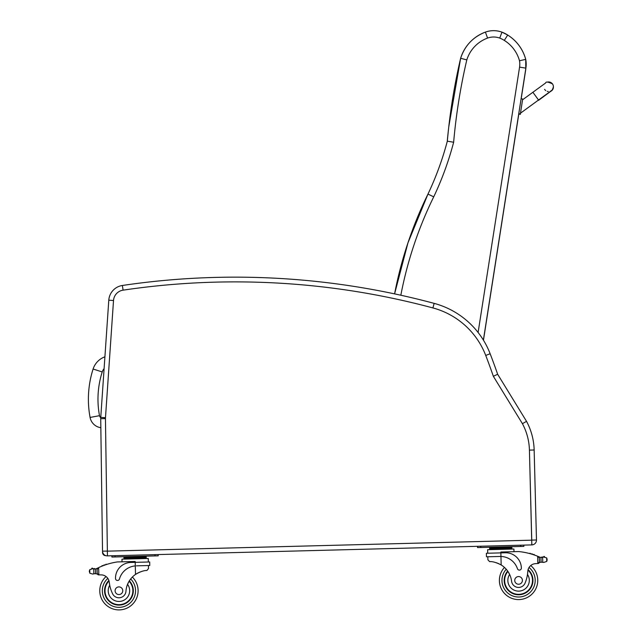 <?xml version="1.0" encoding="UTF-8"?>
<svg xmlns="http://www.w3.org/2000/svg" width="642" height="642" viewBox="0 0 642 642"><rect width="100%" height="100%" fill="white"/><g stroke="black" fill="none" stroke-linecap="round" stroke-linejoin="round"><path stroke-width="0.96" d="M104.911 356.816A19.268 19.268 0 0 0 93.098 369.022L102.222 371.951A9.686 9.686 0 0 1 104.108 368.612M93.098 369.022A99.382 99.301 -174 0 0 90.081 417.436A12.736 12.736 0 0 0 100.85 427.708M105.906 555.667L105.778 555.667A3.194 3.194 0 0 1 102.543 552.521L102.519 551.149L102.543 552.521A3.194 3.194 0 0 0 105.778 555.667L105.794 555.635M531.817 544.906A4.791 4.791 0 0 0 536.479 539.986L534.152 449.994A63.895 63.895 0 0 0 526.528 421.337L497.654 374.27L493.353 376.3L522.428 423.688A59.16 59.16 0 0 1 529.425 450.114L531.817 544.906L520.638 545.194L523.832 545.114L523.864 546.39L520.67 546.47L520.638 545.194L154.979 554.648L158.173 554.568L158.205 555.844L155.011 555.924L154.979 554.648L107.439 555.876L105.449 418.616A11.243 11.243 0 0 1 105.481 417.701L113.514 300.512A11.243 11.243 0 0 1 123.079 290.16A763.579 763.579 0 0 1 432.917 307.935A78.332 78.332 0 0 1 485.729 355.435A636.976 636.976 0 0 1 493.353 376.3M526.528 421.337L522.428 423.688M497.654 374.27A641.711 641.711 0 0 0 490.143 353.742A83.059 83.059 0 0 0 434.144 303.369A768.305 768.305 0 0 0 122.389 285.481A15.97 15.97 0 0 0 108.795 300.191L100.762 417.372A15.97 15.97 0 0 0 100.722 418.68L102.519 551.149A4.791 4.791 0 0 0 107.439 555.876M109.726 355.748L113.514 300.512L108.795 300.191A15.97 15.97 0 0 1 122.389 285.481A15.97 15.97 0 0 0 108.795 300.191A15.97 15.97 0 0 1 122.389 285.481L123.079 290.16M520.477 113.53L520.357 114.324L520.534 113.144L538.381 100.128M520.357 114.324L518.776 114.059L483.458 340.196L518.792 114.075L520.357 114.324L518.824 113.762M520.469 113.193L538.534 100.008L532.884 92.271L522.564 99.799L520.349 113.995L522.572 99.799M521.111 98.764L522.692 99.029L521.111 98.764L518.768 113.73L520.349 113.995L518.768 113.73M547.345 82.128A4.791 4.791 179 0 1 553.404 86.662A4.791 4.791 179 0 1 550.499 91.156M548.26 91.525A4.791 4.791 179 0 1 547.273 91.349M545.788 90.618A4.791 4.791 179 0 1 544.593 89.342M552.192 90.233L553.412 86.959A4.791 4.791 179 0 1 550.066 91.613A4.791 4.791 179 0 0 553.412 86.959L553.404 86.662M448.549 128.793L447.249 141.449A593.914 593.906 -173.5 0 1 448.549 128.793A593.914 593.906 -173.5 0 1 448.662 127.766M525.646 70.203L525.79 69.135A25.56 25.56 -173.5 0 1 525.646 70.203L521.184 98.78L525.878 68.148A25.56 25.56 6.5 0 0 525.726 59.361L525.726 59.361A41.337 41.337 6.5 0 0 507.71 35.045L507.71 35.045A32.06 32.06 6.5 0 0 501.972 32.148L501.972 32.148A24.244 24.244 6.5 0 0 485.392 32.1L487.583 38.071A17.848 17.848 -173.5 0 1 499.733 38.087L501.972 32.148C496.451 30.182 490.921 30.166 485.392 32.1A40.446 40.446 6.5 0 0 460.635 58.278L460.635 58.278A593.914 593.906 6.5 0 0 447.322 141.176L447.322 141.176A305.897 305.897 -173.5 0 1 427.965 194.093A396.042 396.034 6.5 0 0 394.589 293.884A396.042 396.034 6.5 0 1 427.965 194.093L407.951 242.877L394.589 293.884M400.833 295.232A389.646 389.646 -173.5 0 1 433.727 196.837A312.285 312.285 6.5 0 0 453.645 142.235A587.526 587.518 -173.5 0 1 466.806 59.907L460.635 58.278L448.782 126.739M453.645 142.235L447.322 141.176C442.498 159.409 436.046 177.048 427.965 194.093L433.727 196.837M499.733 38.087A25.672 25.672 -173.5 0 1 504.299 40.406L507.71 35.045L501.972 32.148M504.299 40.406A34.949 34.941 -173.5 0 1 519.498 60.757L525.726 59.361C522.789 48.985 516.778 40.879 507.71 35.045M499.853 556.445L500.953 556.445L500.864 552.89L486.379 553.26L486.467 556.791L500.953 556.445A18.104 18.104 0 0 1 517.468 568.74A2.006 2.006 0 0 0 521.376 568.042A15.681 15.681 0 0 0 505.294 552.77L500.864 552.89L500.84 552.024L518.656 551.558A67.916 67.916 0 0 1 537.651 556.253L539.288 557.906L539.392 561.975L539.312 558.596A60.878 60.878 0 0 1 539.36 558.612L539.449 561.975A0.498 0.498 0 0 0 540.115 562.432A5.377 5.377 0 0 1 541.054 562.183L543.774 562.424L546.735 561.429L547.144 559.993M543.613 557.039A0.498 0.498 0 0 1 543.999 556.437A0.498 0.498 0 0 1 544.585 556.839A2.52 2.52 0 0 0 543.638 557.031L540.933 557.417L541.054 562.183L543.774 562.424M499.412 580.898A19.164 19.164 0 0 0 527.01 597.614A19.164 19.164 0 0 0 530.717 565.562A19.164 19.164 0 0 1 527.01 597.614A19.164 19.164 0 0 1 499.412 580.898A19.164 19.164 0 0 0 527.01 597.614A19.164 19.164 0 0 0 530.717 565.562A19.164 19.164 0 0 1 527.01 597.614A19.164 19.164 0 0 1 499.412 580.898A19.164 19.164 0 0 0 527.01 597.614A19.164 19.164 0 0 0 530.717 565.562A19.164 19.164 0 0 1 527.01 597.614A19.164 19.164 0 0 1 504.46 567.432A19.164 19.164 0 0 0 499.412 580.898A19.164 19.164 0 0 1 504.46 567.432A19.164 19.164 0 0 0 499.412 580.898A19.164 19.164 0 0 1 504.46 567.432A19.164 19.164 0 0 0 499.412 580.898M136.401 565.843L149.779 565.498L149.69 561.967L135.205 562.344L135.181 561.477L117.366 561.935A67.916 67.916 0 0 0 98.643 567.608L97.086 569.342L97.191 573.41L97.102 570.024A60.878 60.878 0 0 0 97.054 570.048L97.143 573.41A0.498 0.498 0 0 1 96.501 573.9A5.377 5.377 0 0 0 95.546 573.699L93.844 573.779L95.546 573.699L95.425 568.932L92.705 568.692A2.52 2.52 0 0 0 91.742 568.547A0.498 0.498 0 0 1 92.312 568.122A0.498 0.498 0 0 1 92.729 568.7M92.841 574.084L93.844 573.779L92.841 574.084L89.832 573.242L89.334 571.123L89.744 569.687L92.705 568.692L93.724 568.948A0.498 0.498 0 0 1 94.711 569.005A5.377 5.377 0 0 1 93.724 568.948L93.844 573.779M98.74 574.879L97.191 573.41A1.509 1.509 0 0 0 98.74 574.879L98.828 574.879A45.277 45.277 0 0 1 101.364 574.887A8.218 8.218 0 0 1 106.05 576.548A8.218 8.218 0 0 0 101.364 574.887A8.218 8.218 0 0 1 106.05 576.548A19.164 19.164 0 0 0 111.411 608.359A19.164 19.164 0 0 0 138.094 590.239A19.164 19.164 0 0 1 111.411 608.359A19.164 19.164 0 0 1 106.05 576.548M98.643 567.608L98.828 574.879A45.277 45.277 0 0 1 101.364 574.887A8.218 8.218 0 0 1 109.26 582.206A35.214 35.214 0 0 0 112.406 593.368A7.038 7.038 0 0 0 125.96 591.218A22.269 22.269 0 0 1 135.518 574.413C140.189 571.685 143.977 570.385 146.882 570.505L148.519 568.555L148.438 565.53L148.519 568.555M487.888 559.784L487.808 556.75L487.888 559.784L489.629 561.638C492.518 561.373 496.37 562.48 501.177 564.96A22.269 22.269 0 0 1 511.586 581.243A7.038 7.038 0 0 0 525.228 582.695A35.214 35.214 0 0 0 527.796 571.388A8.218 8.218 0 0 1 535.308 563.668A45.277 45.277 0 0 1 537.836 563.524L539.392 561.975A1.509 1.509 0 0 1 537.932 563.524M496.467 562.769L497.141 563.002M498.064 563.363L499.091 563.828M500.014 564.294L501.177 564.96L500.953 556.445M537.836 563.524L537.651 556.253L538.365 556.558A67.916 67.916 0 0 1 539.384 556.991A5.377 5.377 0 0 0 540.933 557.417L542.634 557.344L542.755 562.167M542.634 557.344L543.638 557.031L546.647 557.874L547.12 559.286M542.145 557.417A5.377 5.377 0 0 0 542.626 557.344A0.498 0.498 0 0 0 541.647 557.449M489.589 547.738L511.859 547.161L511.883 548.116L489.605 548.693L489.589 547.738M506.289 547.305L506.313 548.26M495.159 547.594L495.183 548.549M511.915 549.079L511.891 548.116M530.469 553.789A0.498 0.498 0 0 0 529.53 553.532M532.395 554.359A0.498 0.498 0 0 0 531.456 554.078M534.321 555.001A0.498 0.498 0 0 0 533.39 554.688M539.978 557.216A0.498 0.498 0 0 0 539.336 557.705L539.449 561.975M487.719 553.227L487.631 549.704L513.921 549.022L513.985 551.679M480.754 547.506L480.722 546.222L477.528 546.31L477.56 547.586L520.67 546.47M507.653 571.051A14.373 14.373 0 0 0 524.658 593.425A14.373 14.373 0 0 0 528.093 569.623M527.796 571.388L527.491 574.421A10.737 10.737 0 0 1 521.834 590.624A10.737 10.737 0 0 1 509.636 574.454L508.071 571.661M527.973 570.112A13.931 13.931 0 0 1 524.362 593.072A13.931 13.931 0 0 1 507.918 571.428M522.411 580.304A3.836 3.836 0 0 0 516.577 577.126A3.836 3.836 0 0 0 516.746 583.771A3.836 3.836 0 0 0 522.411 580.304M135.293 565.899L135.205 562.344L130.767 562.456A15.681 15.681 0 0 0 115.504 578.538A2.006 2.006 0 0 0 119.436 579.028A18.104 18.104 0 0 1 135.293 565.899L135.518 574.413L136.642 573.683M137.532 573.17L138.544 572.656M139.442 572.247L140.108 571.982M93.724 568.948L95.425 568.932A5.377 5.377 0 0 0 96.942 568.435A67.916 67.916 0 0 1 97.937 567.945M98.828 574.879A45.277 45.277 0 0 1 101.364 574.887A45.277 45.277 0 0 0 98.828 574.879M140.63 556.758L146.199 556.614L146.224 557.569L123.946 558.147L123.93 557.192L140.63 556.758L140.654 557.713M129.491 557.047L129.515 558.002M123.97 559.102L123.946 558.147M105.689 564.767A0.498 0.498 0 0 1 106.612 564.462M103.795 565.442A0.498 0.498 0 0 1 104.71 565.112M101.901 566.18A0.498 0.498 0 0 1 102.816 565.819M96.364 568.684A0.498 0.498 0 0 1 97.03 569.141L97.143 573.41M91.742 568.547A2.52 2.52 0 0 1 92.705 568.692M89.334 571.123L89.358 571.829M122.036 561.814L121.964 559.158L148.254 558.476L148.35 562.007M115.095 556.959L115.054 555.683L111.868 555.763L111.901 557.039L155.011 555.924M129.355 580.833A14.373 14.373 0 0 1 113.538 604.058A14.373 14.373 0 0 1 108.875 580.464M132.364 577.054A19.164 19.164 0 0 1 138.094 590.239A19.164 19.164 0 0 0 132.364 577.054M125.96 591.218A22.269 22.269 0 0 1 127.557 584.332L128.97 581.459A22.269 22.269 0 0 0 127.557 584.332A10.737 10.737 0 0 1 122.437 600.88A10.737 10.737 0 0 1 109.726 585.223L109.1 581.251M105.015 591.089A13.931 13.931 0 0 1 109.02 580.946A13.931 13.931 0 0 0 124.211 603.624A13.931 13.931 0 0 0 129.114 581.227A13.931 13.931 0 0 1 124.211 603.624A13.931 13.931 0 0 1 105.015 591.089M115.103 590.833A3.836 3.836 0 0 0 120.937 594.002A3.836 3.836 0 0 0 120.768 587.366A3.836 3.836 0 0 0 115.103 590.833M531.849 544.496L531.841 543.549M90.081 417.436L99.502 415.679A89.792 89.719 -174 0 1 102.222 371.951M100.746 417.645A3.154 3.154 0 0 1 99.502 415.679M536.479 539.986L531.753 540.115L529.425 450.114L534.152 449.994M490.143 353.742L485.729 355.435M434.144 303.369L432.917 307.935M100.762 417.372L105.481 417.701M100.722 418.68L105.449 418.616M102.519 551.149L107.246 551.085M531.696 540.179L107.31 551.149M108.795 300.191A15.97 15.97 0 0 1 122.389 285.481A15.97 15.97 0 0 0 108.795 300.191M483.386 340.083L525.878 68.148A25.56 25.56 6.5 0 0 525.726 59.361L525.79 69.135M525.878 68.148L519.571 67.129L478.105 332.484M519.498 60.757A19.164 19.164 -173.5 0 1 519.571 67.129M466.806 59.907A34.05 34.05 -173.5 0 1 487.583 38.071M506.249 569.261A16.612 16.612 0 0 0 501.972 580.825A16.612 16.612 0 0 1 506.249 569.261A16.612 16.612 0 0 0 525.918 595.303A16.612 16.612 0 0 0 529.04 567.496A16.612 16.612 0 0 1 525.918 595.303A16.612 16.612 0 0 1 501.972 580.825A16.612 16.612 0 0 0 525.918 595.303A16.612 16.612 0 0 0 529.04 567.496M130.671 578.972A16.612 16.612 0 0 1 135.542 590.303A16.612 16.612 0 0 0 130.671 578.972A16.612 16.612 0 0 1 112.374 605.992A16.612 16.612 0 0 1 107.824 578.386A16.612 16.612 0 0 0 112.374 605.992A16.612 16.612 0 0 0 135.542 590.303A16.612 16.612 0 0 1 112.374 605.992A16.612 16.612 0 0 1 107.824 578.386M546.647 557.874L546.735 561.429M89.744 569.687L89.832 573.242M538.534 100.008L551.342 90.683M532.884 92.271L545.676 82.954C545.861 81.51 548.132 81.831 552.489 83.925M538.542 100.353L552.152 90.281M485.392 32.1C473.05 36.955 464.792 45.678 460.635 58.278M489.637 549.648L489.605 548.693M508.023 547.257L509.258 546.767M493.425 547.634L492.165 547.209M146.248 558.532L146.224 557.569M127.766 557.087L126.506 556.662M142.364 556.71L143.599 556.221"/></g></svg>
